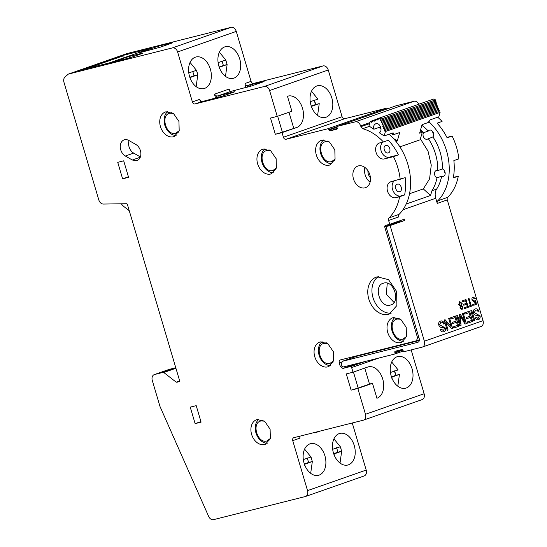 <?xml version="1.0" encoding="UTF-8"?>
<svg xmlns="http://www.w3.org/2000/svg" width="547" height="547" viewBox="0 0 547 547"><rect width="100%" height="100%" fill="white"/><g stroke="black" fill="none" stroke-linecap="round" stroke-linejoin="round"><path stroke-width="0.82" d="M175.819 367.919L163.177 372.35L154.534 374.524A5.217 3.836 -109.3 0 0 154.288 374.599A5.217 3.836 -109.3 0 0 152.285 380.459L159.847 406.004A5.217 3.836 -109.3 0 0 160.162 406.852L208.66 516.443A5.217 3.836 -109.3 0 0 213.556 519.65L305.288 496.553A5.217 3.836 -109.3 0 0 305.534 496.478A5.217 3.836 -109.3 0 0 307.537 490.618L292.741 440.656A2.605 1.921 70.7 0 1 293.739 437.723A2.605 1.921 70.7 0 1 293.862 437.689L363.229 420.219A5.217 3.836 -109.3 0 0 363.475 420.144A5.217 3.836 -109.3 0 0 365.478 414.284L357.827 388.452L372.493 383.317L376.924 398.278A16.301 11.015 75.9 0 0 382.715 379.016A16.301 11.015 75.9 0 0 368.316 366.859A16.301 11.015 75.9 0 0 367.673 367.058L353.013 372.22L351.639 367.57A2.605 1.921 70.7 0 1 351.523 366.258L342.88 368.432L340.275 366.408L339.236 362.907C338.908 361.376 339.284 360.384 340.364 359.94L416.438 340.788L417.566 337.82L384.637 226.656L385.088 225.467L389.744 224.291L388.609 220.462A2.605 1.921 70.7 0 1 389.067 217.877A50.597 37.23 -109.3 0 0 399.631 196.722L395.871 197.672A8.349 6.14 70.7 0 1 387.625 191.443A8.349 6.14 70.7 0 1 390.749 181.802A8.349 6.14 70.7 0 1 391.139 181.686L405.204 177.645A50.597 37.23 70.7 0 1 404.63 194.971L399.631 196.722M382.804 142.138A8.349 6.14 -109.3 0 0 381.546 152.004A8.349 6.14 -109.3 0 0 389.396 157.167L398.462 154.883L393.464 156.633L384.397 158.917A8.349 6.14 70.7 0 1 376.145 152.688A8.349 6.14 70.7 0 1 379.269 143.047A8.349 6.14 70.7 0 1 379.659 142.931L383.42 141.981A50.597 37.23 -109.3 0 0 362.654 128.716L360.589 125.872A5.217 3.836 -109.3 0 0 355.386 121.817L337.485 126.323A1.046 0.766 -109.3 0 0 337.034 127.506L337.184 128.005A1.046 0.766 70.7 0 1 336.733 129.195L330.019 130.883A1.046 0.766 70.7 0 1 328.979 130.077L328.829 129.577A1.046 0.766 -109.3 0 0 327.79 128.764L286.019 139.28A2.605 1.921 70.7 0 1 283.414 137.249L282.04 132.606L296.713 127.492A16.301 11.015 75.9 0 0 302.505 108.231A16.301 11.015 75.9 0 0 288.105 96.074A16.301 11.015 75.9 0 0 287.462 96.265L291.893 111.232L277.233 116.367L269.582 90.535A5.217 3.836 -109.3 0 0 264.372 86.481L195.005 103.951A2.605 1.921 70.7 0 1 192.4 101.92L177.604 51.958A5.217 3.836 -109.3 0 0 172.394 47.904L68.348 74.098L65.025 76.977A5.217 3.836 -109.3 0 0 63.965 82.289L98.802 199.908A5.217 3.836 -109.3 0 0 103.342 204.052L126.521 203.716A1.046 0.766 70.7 0 1 127.424 204.544L179.566 380.568A1.046 0.766 70.7 0 1 179.115 381.751L176.202 382.175L163.785 372.507L175.922 368.254M124.566 139.752A8.868 6.523 70.7 0 1 128.832 140.463L135.813 144.456A8.868 6.523 70.7 0 1 140.859 153.092A8.868 6.523 70.7 0 1 136.996 160.599A8.868 6.523 70.7 0 1 136.579 160.722L132.319 160.011L125.338 156.018A8.868 6.523 70.7 0 1 120.292 147.382A8.868 6.523 70.7 0 1 124.155 139.875A8.868 6.523 70.7 0 1 124.566 139.752M370.428 177.768A7.043 5.183 70.7 0 1 367.96 170.705M412.048 368.746A16.301 11.015 75.9 0 0 397.648 356.582A16.301 11.015 75.9 0 0 391.214 376.042A16.301 11.015 75.9 0 0 405.607 388.199A16.301 11.015 75.9 0 0 412.048 368.746M395.837 375.338A16.301 11.015 75.9 0 0 395.262 372.972A16.301 11.015 75.9 0 0 394.64 371.146M354.258 445.573A16.301 11.015 75.9 0 0 339.858 433.415A16.301 11.015 75.9 0 0 333.424 452.868A16.301 11.015 75.9 0 0 347.817 465.025A16.301 11.015 75.9 0 0 354.258 445.573M324.925 455.849A16.301 11.015 75.9 0 0 310.532 443.692A16.301 11.015 75.9 0 0 304.091 463.145A16.301 11.015 75.9 0 0 318.491 475.302A16.301 11.015 75.9 0 0 324.925 455.849M239.709 58.878A16.301 11.015 75.9 0 0 225.316 46.721A16.301 11.015 75.9 0 0 218.882 66.173A16.301 11.015 75.9 0 0 233.275 78.33A16.301 11.015 75.9 0 0 239.709 58.878M210.383 69.148A16.301 11.015 75.9 0 0 195.983 56.991A16.301 11.015 75.9 0 0 189.549 76.45A16.301 11.015 75.9 0 0 203.942 88.607A16.301 11.015 75.9 0 0 210.383 69.148M331.838 97.954A16.301 11.015 75.9 0 0 317.438 85.797A16.301 11.015 75.9 0 0 311.004 105.256A16.301 11.015 75.9 0 0 325.397 117.414A16.301 11.015 75.9 0 0 331.838 97.954M315.626 104.545A16.301 11.015 75.9 0 0 315.051 102.18A16.301 11.015 75.9 0 0 314.429 100.361M432.923 136.921L427.132 139.259A3.911 2.879 70.7 0 1 423.638 137.208A3.911 2.879 70.7 0 1 423.61 132.689L428.274 131.054A3.911 2.879 70.7 0 1 429.395 130.179A3.911 2.879 70.7 0 1 429.58 130.124A3.911 2.879 70.7 0 1 433.162 132.333A3.911 2.879 70.7 0 1 432.923 136.921A41.729 30.707 70.7 0 1 442.414 168.955A3.911 2.879 70.7 0 1 445.128 172.667A3.911 2.879 70.7 0 1 443.46 176.319A3.911 2.879 70.7 0 1 443.282 176.373A3.911 2.879 70.7 0 1 441.641 176.189L436.978 177.823A3.911 2.879 70.7 0 1 434.523 174.042A3.911 2.879 70.7 0 1 436.212 170.575A3.911 2.879 70.7 0 1 436.39 170.514A3.911 2.879 70.7 0 1 437.75 170.596L442.414 168.955M433.696 134.446A3.911 2.879 70.7 0 1 432.684 131.553M445.176 173.201A3.911 2.879 70.7 0 1 444.164 170.308M364.924 187.847A11.46 8.431 70.7 0 1 353.594 179.3A11.46 8.431 70.7 0 1 357.888 166.056A11.46 8.431 70.7 0 1 358.422 165.898A11.46 8.431 70.7 0 1 369.751 174.445A11.46 8.431 70.7 0 1 365.464 187.683A11.46 8.431 70.7 0 1 364.924 187.847M364.931 167.471A11.46 8.431 -109.3 0 0 370.08 182.178M397.396 184.175C400.944 183.06 403.283 190.978 399.618 191.676C396.076 192.804 393.724 184.859 397.396 184.175L397.211 184.236M385.915 145.427C389.464 144.305 391.802 152.223 388.138 152.921C384.596 154.049 382.244 146.104 385.915 145.427L385.731 145.481M394.387 370.866L395.72 375.365L399.447 374.428L397.806 386.223M332.658 449.299L340.33 446.755L341.663 451.254L340.022 463.056M303.325 459.569L310.997 457.032L312.33 461.531L310.689 473.333M218.109 62.597L225.781 60.061L227.121 64.56L225.48 76.361M188.777 72.874L196.455 70.337L197.788 74.83L196.147 86.638M314.176 100.08L315.51 104.573L319.236 103.636L317.595 115.438M383.721 283.114C372.931 285.103 379.844 308.44 390.23 305.096C401.013 303.113 394.1 279.77 383.721 283.114L383.18 283.278M387.269 283.209L386.319 294.279L394.011 302.436M179.231 130.685L175.724 133.201C166.288 136.244 160.004 115.027 169.809 113.215L173.153 113.338M169.809 113.215L171.943 112.607M178.739 132.012L176.216 133.058M270.396 438.448L266.888 440.964C257.452 444 251.162 422.783 260.967 420.978L264.317 421.094M260.967 420.978L263.107 420.369M269.903 439.767L267.38 440.814M333.554 360.801L330.046 363.317C320.61 366.36 314.327 345.136 324.125 343.331L327.475 343.448M324.125 343.331L326.265 342.723M333.061 362.128L330.538 363.174M406.51 336.521L403.002 339.044C393.567 342.08 387.276 320.863 397.081 319.058L400.431 319.174M397.081 319.058L399.221 318.45M406.018 337.848L403.495 338.894M335.113 159.081L331.605 161.597C322.169 164.64 315.886 143.417 325.691 141.611L329.034 141.728M325.691 141.611L327.824 141.003M334.62 160.408L332.097 161.447M276.426 167.95L272.926 170.466C263.483 173.508 257.199 152.292 267.004 150.487L270.348 150.603M267.004 150.487L269.138 149.871M275.934 169.276L273.411 170.322M374.757 119.868L373.252 120.395L372.869 121.728L371.728 120.976L371.351 122.309L370.21 121.557L368.945 125.988L373.881 129.222L380.568 126.877M373.881 129.222C373.232 126.343 373.922 124.504 375.946 123.697C379.953 122.384 383.126 131.068 379.242 132.73L384.179 135.957L385.437 131.526L384.295 130.781L384.678 129.454L383.536 128.702L383.912 127.376L382.77 126.624L383.146 125.297L382.004 124.552L382.387 123.219L381.245 122.473L381.621 121.147L380.48 120.395L380.862 119.068L379.338 118.07L378.955 119.396L377.813 118.651L377.437 119.984L376.295 119.232L375.912 120.566L374.77 119.814L374.394 121.147L373.252 120.395M380.862 119.068L435.521 99.916L433.997 98.918L379.338 118.07M380.48 120.395L435.145 101.25L436.287 101.995L435.904 103.321L437.046 104.074L436.67 105.4L437.812 106.145L437.429 107.479L438.578 108.224L438.195 109.557L383.536 128.702M435.521 99.916L435.145 101.25M381.621 121.147L436.287 101.995M379.317 118.125L377.813 118.651M381.245 122.473L435.904 103.321M382.387 123.219L437.046 104.074M377.799 118.706L376.295 119.232M382.004 124.552L436.67 105.4M383.146 125.297L437.812 106.145M376.274 119.287L374.77 119.814M382.77 126.624L437.429 107.479M383.912 127.376L438.578 108.224M384.678 129.454L439.337 110.303L438.195 109.557M439.337 110.303L438.961 111.629L440.103 112.381L438.838 116.812L430.174 119.848L428.54 122.412L422.038 124.689L419.624 133.16L422.291 132.23L420.267 130.904M392.274 133.126L393.464 133.899L392.842 132.921L393.32 132.942M373.232 120.449L371.728 120.976M311.257 106.063L315.51 104.573M189.802 77.264L194.055 75.773L192.722 71.274M219.135 66.987L223.388 65.496L222.055 60.997M115.403 58.071L83.383 68.956A10.434 7.049 75.9 0 0 82.467 69.674M304.351 463.959L308.597 462.468L307.27 457.976M333.677 453.682L337.93 452.191L336.596 447.699M391.467 376.856L395.72 375.365M384.295 130.781L438.961 111.629M391.228 133.489L393.211 134.788L393.464 133.899M319.236 103.636L311.947 106.193L311.571 107.424M310.231 101.68L317.91 99.144L311.503 91.233M194.055 75.773L197.782 74.83L190.493 77.387L190.117 78.618M219.381 52.143L225.788 60.061L227.114 64.56L219.819 67.11L219.45 68.348M223.388 65.496L227.114 64.56M125.297 57.312L121.119 56.587L94.043 66.057L92.163 67.233M308.597 462.468L312.33 461.531L305.035 464.088L304.665 465.319M337.93 452.191L341.663 451.254L334.367 453.812L333.998 455.042M399.447 374.428L392.158 376.979L391.782 378.216M390.442 372.466L398.12 369.929L391.714 362.018M385.437 131.526L440.103 112.381M392.842 132.921L384.179 135.957M395.98 141.447L397.293 140.982L393.341 138.398M397.293 140.982L399.707 132.511L393.211 134.788M371.714 121.031L370.21 121.557M190.048 62.42L196.455 70.331L197.241 72.539M304.597 449.121L311.004 457.032L311.783 459.241M333.923 438.844L340.33 446.755L341.116 448.964M390.23 305.096L390.77 304.939M422.291 132.23L420.13 139.793L399.905 146.883M460.882 305.534L459.35 304.337L459.897 302.416L461.456 303.612L460.786 305.561M461.791 308.754L460.574 307.811L461.094 306.313L462.304 307.264L461.825 308.74L460.615 307.804L461.155 306.299M112.101 59.103L114.138 58.392M121.27 203.792A15.651 11.514 -109.3 0 0 124.313 206.882L129.263 210.739M122.61 178.814L128.579 177.317L123.697 160.825L117.728 162.329L122.61 178.814L128.422 176.784M264.946 148.818A13.039 9.593 -109.3 0 0 262.239 163.184A13.039 9.593 -109.3 0 0 273.315 172.715M323.633 139.943A13.039 9.593 -109.3 0 0 320.925 154.309A13.039 9.593 -109.3 0 0 332.002 163.847M395.023 317.39A13.039 9.593 -109.3 0 0 392.322 331.755A13.039 9.593 -109.3 0 0 403.399 341.287M322.067 341.67A13.039 9.593 -109.3 0 0 319.366 356.029A13.039 9.593 -109.3 0 0 330.443 365.567M258.909 419.31A13.039 9.593 -109.3 0 0 256.208 433.675A13.039 9.593 -109.3 0 0 267.285 443.214M167.751 111.554A13.039 9.593 -109.3 0 0 165.044 125.913A13.039 9.593 -109.3 0 0 176.12 135.451M378.497 276.597A19.562 14.393 -109.3 0 0 373.389 298.874A19.562 14.393 -109.3 0 0 391.29 313.075M163.177 372.35L163.785 372.507M129.092 140.613A8.868 6.523 -109.3 0 0 133.666 153.098L125.338 156.018M140.388 156.941L133.666 153.098M195.129 423.624L201.091 422.127L196.209 405.635L190.24 407.139L195.129 423.624L200.934 421.593M419.405 339.749L416.438 340.788M353.772 356.562L353.8 357.287M383.42 141.981L388.418 140.23A50.597 37.23 70.7 0 1 398.462 154.883M394.284 180.893A8.349 6.14 -109.3 0 0 393.026 190.759A8.349 6.14 -109.3 0 0 400.876 195.922L404.63 194.971M420.397 138.856L428.034 151.163L431.262 165.085L429.586 178.876L423.323 188.913L430.53 195.498L431.966 190.705L436.629 189.071A10.434 7.679 -109.3 0 0 435.747 198.26L437.272 203.416A2.605 1.921 70.7 0 1 437.73 200.831L447.726 197.33A2.605 1.921 -109.3 0 0 447.275 199.908L483.035 320.651L424.376 341.205L390.114 225.542L386.018 226.574L404.78 220.407L404.411 219.156L389.744 224.291M409.525 193.747L423.323 188.913M394.626 354.053L403.262 351.03L394.578 354.073A1.046 0.766 -109.3 0 1 394.531 354.087L343.817 366.859A2.605 1.921 -109.3 0 1 341.212 364.828L342.19 361.362L356.617 356.302M356.733 356.261L342.066 361.396L417.887 342.299C419.187 341.772 419.638 340.583 419.241 338.737L386.018 226.574M460.841 305.547L459.35 304.337M459.316 304.344L459.897 302.416M428.26 138.555A41.729 30.707 70.7 0 1 437.75 170.596M420.602 129.728A41.729 30.707 70.7 0 1 423.61 132.689M436.978 177.823A41.729 30.707 70.7 0 1 431.966 190.705M296.706 127.465L282.389 132.189L277.657 116.217M293.718 128.217L288.994 112.244M218.356 97.421L217.911 95.923L232.906 92.087C234.875 91.609 235.237 91.609 234.007 92.101L234.745 91.746M387.413 108.826A1.046 0.766 -109.3 0 0 386.449 108.21L344.685 118.726A2.605 1.921 -109.3 0 1 342.08 116.702L328.241 69.989A5.217 3.836 -109.3 0 0 323.031 65.927L253.671 83.397A2.605 1.921 -109.3 0 1 251.066 81.366L245.35 83.37L245.111 85.031L247.244 85.647L262.239 81.811C264.208 81.332 264.57 81.332 263.339 81.824L251.504 85.968L230.766 91.417L230.102 91.158L229.029 89.086L214.438 94.2L216.427 95.951L216.974 97.817M264.078 81.469L263.339 81.824M234.007 92.101L222.171 96.245L203.074 101.339L200.776 101.434L199.696 99.363L192.4 101.92M253.671 83.397L247.244 85.647L247.688 87.151M230.766 91.417L217.911 95.923L216.427 95.951M141.42 53.797L141.304 53.415C143.273 52.936 143.635 52.936 142.405 53.421L130.569 57.572L111.472 62.666L109.639 63.014L111.041 62.413L111.137 62.748M143.143 53.066L142.405 53.421M170.753 43.521L170.637 43.138C172.599 42.659 172.968 42.659 171.737 43.151L159.902 47.295L140.805 52.389L138.972 52.738L140.367 52.143L140.47 52.478M172.469 42.796L171.737 43.151M251.066 81.366L236.263 31.405A5.217 3.836 -109.3 0 0 231.053 27.35L127.013 53.551L77.182 71.007L109.256 62.932L150.247 48.567L118.179 56.642L118.371 57.285M271.907 173.584L270.662 174.014A13.039 9.593 70.7 0 1 257.767 164.291A13.039 9.593 70.7 0 1 262.649 149.222A13.039 9.593 70.7 0 1 263.264 149.037L270.758 150.897L276.139 158.692L276.385 168.073L271.38 173.796L270.662 174.014M330.586 164.709L329.349 165.146A13.039 9.593 70.7 0 1 316.453 155.416A13.039 9.593 70.7 0 1 321.335 140.347A13.039 9.593 70.7 0 1 321.951 140.162L329.444 142.022L334.819 149.823L335.072 159.204L330.067 164.92L329.349 165.146M401.983 342.155L400.746 342.593A13.039 9.593 70.7 0 1 387.85 332.863A13.039 9.593 70.7 0 1 392.732 317.793A13.039 9.593 70.7 0 1 393.341 317.609L400.842 319.469L406.216 327.27L406.469 336.644L401.464 342.367L400.746 342.593M329.027 366.435L327.79 366.866A13.039 9.593 70.7 0 1 314.894 357.136A13.039 9.593 70.7 0 1 319.776 342.066A13.039 9.593 70.7 0 1 320.385 341.889L327.885 343.742L333.26 351.543L333.513 360.924L328.508 366.64L327.79 366.866M265.869 444.075L264.632 444.513A13.039 9.593 70.7 0 1 251.736 434.783A13.039 9.593 70.7 0 1 256.618 419.713A13.039 9.593 70.7 0 1 257.227 419.528L264.727 421.388L270.102 429.19L270.355 438.571L265.35 444.287L264.632 444.513M174.705 136.319L173.467 136.75A13.039 9.593 70.7 0 1 160.572 127.02A13.039 9.593 70.7 0 1 165.454 111.957A13.039 9.593 70.7 0 1 166.069 111.773L173.563 113.632L178.937 121.427L179.19 130.808L174.185 136.524L173.467 136.75M377.259 276.83L388.534 279.647L396.596 291.421L396.903 305.52L389.273 314.026L388.356 314.299A19.562 14.393 70.7 0 1 369.013 299.708A19.562 14.393 70.7 0 1 376.343 277.103A19.562 14.393 70.7 0 1 377.259 276.83M282.389 132.189L275.326 134.295L270.519 118.056L277.233 116.367M175.765 367.734L169.201 369.382A5.217 3.836 -109.3 0 0 168.955 369.457L154.288 374.599M357.827 388.452L351.112 390.148L358.176 388.042L353.444 372.069M351.112 390.148L346.306 373.909L353.013 372.22M358.176 388.042L369.505 384.069L364.774 368.097M399.255 220.961L399.413 221.884M351.523 366.258L365.143 361.485M394.578 354.073A1.046 0.766 -109.3 0 0 394.982 352.897L394.831 352.398A1.046 0.766 70.7 0 1 395.283 351.215L401.997 349.519A1.046 0.766 70.7 0 1 403.036 350.333L403.187 350.832A1.046 0.766 -109.3 0 0 404.226 351.646L422.127 347.14A5.217 3.836 -109.3 0 0 422.373 347.065A5.217 3.836 -109.3 0 0 424.376 341.205M465.586 300.727L462.42 301.841L465.586 300.727L466.365 303.339L463.514 304.344L463.788 305.267L466.639 304.255L467.343 306.621L464.294 307.694L464.567 308.611L468.294 307.291L465.996 299.565L462.147 300.925L462.42 301.841M466.639 304.255L463.788 305.26M465.962 299.578L468.259 307.305L464.567 308.611M475.281 301.445L474.304 302.313L475.281 301.445L475.616 303.599L473.565 304.33L473.839 305.247L476.396 304.344L475.712 300.194L475.083 300.296L475.678 300.2L476.355 304.351L473.839 305.24M475.083 300.296L474.372 301.37L472.758 300.002L473.237 297.746L472.717 300.016L474.338 301.376M473.005 296.966L475.302 298.546L474.7 298.833L475.343 298.532L473.046 296.959C471.986 297.5 471.671 298.628 472.109 300.337L474.413 302.286M448.048 330.053L447.22 330.347L448.089 330.046L445.682 321.957L448.089 330.046M449.525 318.149L452.588 328.453L451.692 328.768L452.622 328.439L449.559 318.142L448.697 318.443L451.104 326.532L445.087 319.721L444.157 320.05L447.22 330.347M445.053 319.728L451.084 326.538M457.579 315.345L460.143 323.968L457.613 315.332L456.752 315.64L459.815 325.937L461.025 325.513L460.41 315.981L460.991 325.527L459.815 325.937M463.247 313.342L466.311 323.639L464.991 324.111L466.352 323.633L463.282 313.328L462.42 313.636L465.025 322.402L460.424 314.34L459.61 314.628L460.177 323.954M460.389 314.354L464.998 322.409M471.699 310.381L474.762 320.686L473.887 320.993L474.796 320.672L471.733 310.368L470.817 310.696L473.887 320.993M389.067 217.877L399.064 214.376A50.597 37.23 -109.3 0 0 389.047 134.254M380.999 128.627A50.597 37.23 -109.3 0 0 378.791 127.499M400.206 179.402A50.597 37.23 -109.3 0 0 393.464 156.633M399.064 214.376A2.605 1.921 -109.3 0 0 398.613 216.961L388.609 220.462M406.216 204.01L430.53 195.498M356.849 356.227L419.358 340.487M478.447 319.592L478.481 319.585C479.876 319.14 480.396 317.903 480.047 315.879L474.283 312.583L475.685 310.17L474.249 312.597L480.006 315.886C480.362 317.916 479.842 319.147 478.447 319.592L478.481 319.585C477.011 320.152 475.849 319.427 474.987 317.397L475.828 316.986L477.846 318.443M475.028 309.028C476.69 308.344 478.016 309.164 478.994 311.475L479.035 311.469C478.051 309.151 476.731 308.337 475.069 309.014C473.599 309.52 473.059 310.846 473.435 313C474.331 314.874 475.541 315.612 477.08 315.209L479.206 316.275L478.085 318.375M475.787 317L478.044 318.381M469.046 312.665L464.827 314.149L469.046 312.665L470.085 316.145L466.283 317.492L466.653 318.716L470.447 317.376L471.384 320.521L467.323 321.957L467.685 323.181L472.663 321.424L469.593 311.12L464.465 312.932L464.827 314.156M470.447 317.376L466.646 318.71M469.558 311.134L472.622 321.431L467.685 323.174M456.547 322.245L452.745 323.585L456.547 322.245L457.483 325.39L453.422 326.826L453.784 328.05L458.755 326.292L455.692 315.988L450.564 317.8L450.926 319.024L455.145 317.533L450.926 319.017M455.658 316.002L458.721 326.299L453.784 328.043M440.376 321.164C442.038 320.487 443.364 321.301 444.342 323.619L444.383 323.612C443.398 321.294 442.079 320.474 440.417 321.157C438.947 321.663 438.407 322.99 438.783 325.137C439.679 327.017 440.889 327.749 442.427 327.352L444.554 328.412L443.432 330.511L441.176 329.13L440.335 329.54C441.197 331.564 442.359 332.289 443.829 331.721C445.224 331.277 445.743 330.046 445.395 328.015L439.631 324.727L440.779 322.381L439.597 324.733L445.354 328.029C445.709 330.053 445.19 331.291 443.795 331.728L443.494 331.817M441.135 329.137L443.391 330.525M472.745 304.72L473.011 305.636L468.97 307.065L473.052 305.629L472.779 304.706L471.09 305.308L469.059 298.498L468.376 298.737L470.399 305.547L468.697 306.149L468.97 307.065M469.025 298.512L471.09 305.308M462.03 309.527L462.947 307.004L461.702 305.691L462.106 303.4L459.706 301.629L458.701 304.563L460.259 306.197L459.965 308.029L462.065 309.52L462.947 307.004M459.665 301.643L462.065 303.407L461.668 305.718L462.912 307.011M421.853 125.345A41.729 30.707 70.7 0 1 428.274 131.054M441.641 176.189A41.729 30.707 70.7 0 1 436.629 189.071M418.831 104.231A5.217 3.836 -109.3 0 0 414.045 101.263L396.144 105.769A1.046 0.766 -109.3 0 0 396.049 105.803M282.04 132.606L275.326 134.295M229.439 90.481L229.029 89.086M214.438 94.2L215.621 98.18M200.106 100.751L199.696 99.363M141.304 53.415L129.14 56.478L111.041 62.413M170.637 43.138L158.473 46.201L140.367 52.143M68.348 74.098L77.182 71.007M363.953 475.999A5.217 3.836 -109.3 0 0 364.193 475.924A5.217 3.836 -109.3 0 0 366.203 470.064L352.254 422.981M299.708 436.212L300.036 438.099L299.64 436.759M314.634 432.458L314.778 432.937L314.771 432.424M421.887 399.672A5.217 3.836 -109.3 0 0 422.134 399.597A5.217 3.836 -109.3 0 0 424.137 393.731L411.153 349.902M372.493 383.317L369.505 384.069M473.237 297.746L474.7 298.84M445.641 321.964L451.699 328.768M460.369 315.995L464.991 324.111M480.786 326.586A5.217 3.836 -109.3 0 0 481.032 326.511A5.217 3.836 -109.3 0 0 483.035 320.651M390.114 225.542L404.78 220.407M475.432 310.245L475.473 310.231C476.608 309.787 477.524 310.34 478.201 311.886M475.459 308.898L475.069 309.014M455.145 317.533L456.184 321.021L452.383 322.361L452.745 323.585M440.779 322.381L440.814 322.374C441.955 321.923 442.872 322.477 443.549 324.029M440.807 321.034L440.417 321.157M428.759 121.639A50.597 37.23 70.7 0 1 437.73 200.831M447.726 197.33A50.597 37.23 -109.3 0 0 458.297 176.175L453.292 177.925A50.597 37.23 -109.3 0 0 453.866 160.599L458.865 158.849A50.597 37.23 -109.3 0 0 452.123 136.08L446.906 137.4M452.123 136.08L447.125 137.83A50.597 37.23 -109.3 0 0 437.08 123.184L442.079 121.434A50.597 37.23 -109.3 0 0 437.709 117.208M458.297 176.175L454.536 177.119A8.349 6.14 70.7 0 1 453.415 177.262M311.352 106.344L311.947 106.193M189.898 77.537L190.493 77.387M219.231 67.26L219.819 67.11M120.709 56.71L114.371 58.31M87.705 67.65L94.043 66.057M304.447 464.232L305.035 464.088M333.773 453.962L334.367 453.812M391.563 377.129L392.158 376.979M340.275 366.408L341.738 365.895M341.171 362.23L339.236 362.907M176.818 382.332L179.539 381.382M179.621 380.979L176.202 382.175M418.831 337.369L417.566 337.82M342.88 368.432L356.5 363.659M369.464 126.33L362.654 128.716M369.615 123.629L360.842 126.706M328.829 129.577L337.068 126.685M328.979 130.077L336.986 127.266M232.906 92.087L233.022 92.47M221.166 96.573L220.742 95.151M262.239 81.811L262.355 82.2M250.492 86.296L250.075 84.874M390.175 313.663L388.356 314.299M400.876 195.922L395.871 197.672M389.396 157.167L384.397 158.917M154.534 374.524L169.201 369.382M132.319 160.011L140.285 157.215M399.303 221.514L384.637 226.656M402.606 349.677L394.831 352.398M402.948 350.107L394.982 352.897M360.589 125.872L369.909 122.61M414.045 101.263L355.386 121.817M337.485 126.323L396.144 105.769M330.019 130.883L337.239 128.354M386.449 108.21L327.79 128.764M286.019 139.28L344.685 118.726M342.08 116.702L283.414 137.249M269.582 90.535L328.241 69.989M323.031 65.927L264.372 86.481M195.005 103.951L201.433 101.694M129.14 56.478L129.557 57.9M121.749 60.081L121.372 58.796M158.473 46.201L158.89 47.623M151.081 49.804L150.698 48.519M177.604 51.958L236.263 31.405M231.053 27.35L172.394 47.904M366.203 470.064L307.537 490.618M292.741 440.656L300.036 438.099M314.778 432.937L319.988 431.111M424.137 393.731L365.478 414.284M351.639 367.57L378.886 358.025M402.934 209.754L435.747 198.26M437.272 203.416L447.275 199.908M454.536 177.119L453.367 177.529M121.119 56.587L114.781 58.187M396.096 105.783L337.437 126.336M245.111 85.031L245.89 87.657M364.193 475.924L305.534 496.478M422.134 399.597L363.475 420.144M481.032 326.511L422.373 347.065"/></g></svg>
